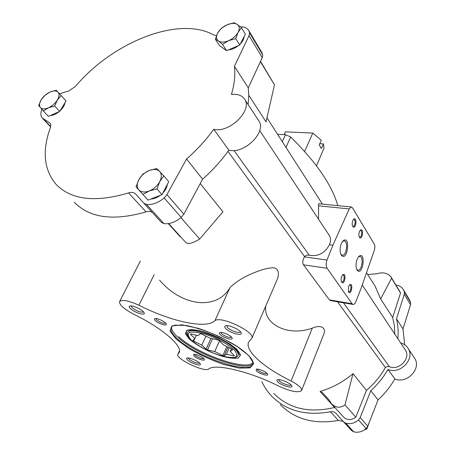 <?xml version="1.0" encoding="UTF-8"?>
<svg xmlns="http://www.w3.org/2000/svg" width="455" height="455" viewBox="0 0 455 455"><rect width="100%" height="100%" fill="white"/><g stroke="black" fill="none" stroke-linecap="round" stroke-linejoin="round"><path stroke-width="0.68" d="M265.771 305.982C262.99 324.051 287.901 337.075 312.289 328.112L291.098 380.989C298.52 384.987 302.018 388.161 301.597 390.509C298.656 393.006 291.274 391.658 279.444 386.46C249.596 371.28 214.561 363.17 208.572 369.124C203.738 372.344 175.038 358.466 177.865 354.246L179.105 352.648C183.109 346.289 162.395 328.118 133.042 313.859C123.629 308.769 119.147 304.679 119.597 301.591C121.963 299.316 128.395 300.522 138.883 305.214C170.824 321.48 206.416 329.397 214.931 320.678L230.008 287.56C216.864 310.577 182.074 306.636 159.546 280.121M230.008 287.56C237.368 280.485 247.258 274.848 259.691 270.651C264.548 268.86 269.059 267.904 273.227 267.79C278.921 268.12 279.552 274.422 276.947 280.064L251.837 338.31L248.652 341.995C244.58 350.794 264.008 367.771 291.098 380.989M312.289 328.112C320.121 324.586 327.304 327.071 323.295 335.346L301.597 390.509M227.955 151.339L304.588 256.603L304.423 256.876C302.666 259.998 302.348 262.649 303.479 264.821L329.426 299.89L330.631 300.613L353.006 304.429M200.24 183.564L222.95 211.82L199.688 239.051C192.63 243.374 187.972 244.5 185.72 242.43L168.657 223.547M168.287 223.604L180.146 236.714M329.289 400.207L322.487 392.659L329.255 400.127L331.308 403.522C335.574 407.93 340.135 408.374 344.981 404.848L353.017 373.669C343.042 382.052 332.065 387.978 320.081 391.442L334.579 407.47C309.281 413.453 288.976 408.749 273.654 393.365M353.017 373.669L366.463 390.401L355.816 417.212C351.163 420.477 347.023 420.375 343.4 416.905L331.758 404.023M337.479 301.784L385.379 367.583C380.522 376.166 374.215 383.77 366.463 390.401M304.588 256.603C306.067 255.249 307.631 254.783 309.269 255.215C318.034 256.796 324.762 253.304 329.454 244.733C330.95 241.258 330.904 238.164 329.323 235.457L329.022 235.007M385.379 367.583L387.268 366.502L389.332 366.633C398.916 371.092 411.201 358.233 405.32 349.958L405.03 349.52M248.788 95.237L266.038 121.889L274.473 84.846L260.544 61.351M351.328 206.98L349.241 208.919L332.918 245.177L326.98 260.044C325.865 263.354 325.905 266.101 327.105 268.285L352.085 303.747L353.12 304.452C354.166 304.48 355.082 303.536 355.873 301.625L361.321 287.674L374.323 250.295C375.068 247.793 375.045 245.706 374.243 244.034L352.54 207.861L351.328 206.98L318.597 203.755L318.528 219.202M373.709 283.926L375.136 286.144L380.653 298.935L392.671 317.499L394.343 325.621L394.821 334.141M136.034 186.846L148.057 200.109L161.997 194.683L168.754 181.67L163.817 175.846L159.768 181.625L156.964 188.927L149.28 190.958L142.927 194.427L136.034 186.846L138.849 179.685L142.921 174.02L149.149 170.545L156.674 168.521L163.817 175.846M215.323 39.193L219.39 45.517L226.613 50.715L239.728 45.034L245.364 34.182L241.457 27.709L238.113 32.316L235.747 38.601L228.62 40.677L222.552 44.357L218.4 40.956L215.323 39.193L217.695 33.01L221.073 28.477L227.028 24.809L234.018 22.75L237.22 24.394L241.457 27.709M43.396 110.992L48.423 116.372L59.696 111.435L66.038 101.016L61.146 95.533L57.319 100.06L54.725 105.998L48.412 107.818L43.396 110.992L38.669 105.514L41.263 99.668L45.09 95.214L50.033 92.041L56.238 90.232L61.146 95.533M399.837 291.518L400.531 293.014L392.671 317.499M334.579 407.47L334.891 407.492M395.935 285.075L396.214 285.109C399.541 285.666 401.981 287.259 403.539 289.88L404.37 291.9L404.296 294.271L396.487 318.784C398.023 325.137 398.483 331.792 397.886 338.753M400.679 342.968C403.921 343.866 406.4 345.658 408.112 348.354C415.449 358.773 400.053 374.954 387.961 369.426C383.434 377.297 377.713 384.395 370.791 390.726L360.206 417.531L358.523 419.925C354.633 423.173 350.43 424.293 345.925 423.292L343.661 421.927L336.057 413.464C334.567 411.911 332.685 411.354 330.404 411.775C305.936 416.149 286.32 410.905 271.561 396.043C267.512 391.766 264.27 386.96 261.835 381.643M322.487 392.659L320.081 391.442M380.653 298.935L391.573 278.221L391.072 277.044C387.575 272.977 382.848 271.874 376.905 273.734L367.708 274.592M260.414 61.63L274.473 84.846M180.925 217.632L199.688 239.051M400.531 293.014L391.573 278.221M355.816 417.212L344.981 404.848M261.727 52.308L262.723 54.867L262.262 57.643L248.276 87.866L248.783 95.959L248.146 104.582M258.457 120.296L258.849 120.894C266.966 132.069 243.874 154.666 228.842 150.087C221.557 160.484 212.809 170.176 202.6 179.162L183.854 214.14L181.198 217.399C175.465 222.103 169.743 224.19 164.027 223.667L161.332 222.336L143.945 203.305M74.375 202.327C89.646 218.013 113.534 221.204 146.044 211.899C148.489 211.148 150.525 211.285 152.158 212.297M216.512 35.592L213.725 35.001C178.895 15.385 112.55 42.184 75.445 86.422L68.762 90.966L59.554 93.798M50.414 123.743L49.407 122.674L42.23 117.987C40.546 115.888 40.427 112.988 41.877 109.274M49.407 122.674L50.386 123.686L50.755 124.812L50.357 127.667C41.979 150.884 43.873 169.766 56.05 184.326C71.196 199.927 95.357 202.788 128.537 192.92C131.631 191.97 133.998 192.323 135.63 193.984L143.888 203.243L146.607 204.551C152.414 204.995 158.272 202.799 164.175 197.965L166.934 194.621L186.573 158.994C197.1 149.763 206.149 139.85 213.719 129.243C228.945 133.616 252.798 110.44 244.693 99.315C242.1 95.402 237.669 93.781 231.413 94.458C234.479 84.198 235.474 74.796 234.405 66.259L249.056 35.644L249.567 32.851L248.817 30.684C247.264 28.062 244.437 26.754 240.348 26.771M167.349 184.372C166.939 187.352 165.438 190.241 162.85 193.034M160.251 195.36C157.117 197.675 153.983 198.892 150.85 199.017M145.435 197.203L144.94 196.674M65.002 102.716C64.513 105.446 62.87 108.153 60.06 110.838M59.048 111.72C56.016 114.125 53.098 115.405 50.3 115.553M244.056 36.701C243.863 39.067 242.612 41.473 240.303 43.925M238.528 45.551C235.286 48.116 231.936 49.567 228.484 49.902M225.026 49.572L222.273 47.593M228.842 150.087L213.719 129.243M202.6 179.162L186.573 158.994M50.676 126.57L43.64 119.13M248.276 87.866L234.405 66.259M396.487 318.784L402.993 328.92L404.677 344.776M409.585 300.004L410.632 302.37L410.564 304.725L402.993 328.92M330.404 411.775L338.384 420.426C314.303 424.629 294.931 419.356 280.274 404.603M338.384 420.426L343.207 421.421M370.791 390.726L378.048 399.854L367.765 426.25L366.121 428.599C362.305 431.784 358.176 432.876 353.734 431.863L351.499 430.51L343.713 421.984M387.961 369.426L394.843 378.907C390.424 386.659 384.828 393.638 378.048 399.854M414.221 357.664L414.579 358.21C421.848 368.539 406.776 384.429 394.843 378.907M138.883 305.214L154.137 274.752M177.985 354.047L179.48 350.839M214.931 320.678C220.669 315.44 255.881 332.292 251.837 338.31M193.995 356.1C196.844 358.881 205.637 361.577 204.358 359.262C203.715 357.374 195.496 353.637 193.625 354.388L193.995 356.1M220.209 334.579C223.359 337.974 233.751 340.863 232.044 337.849C231.157 335.528 222.381 331.593 220.044 332.474C219.111 332.787 219.168 333.487 220.209 334.579M256.37 370.865C259.123 373.839 269.144 376.734 267.591 374.084C266.801 372.025 258.247 368.351 256.228 369.198L256.37 370.865M155.377 320.707C158.607 323.846 167.662 326.565 166.274 323.966C165.563 321.839 157.077 317.812 154.933 318.58C154.046 318.875 154.194 319.581 155.377 320.707M187.67 360.059C191.163 363.391 201.764 366.707 200.263 363.972C199.518 361.708 189.388 357.101 187.164 358.005C186.34 358.295 186.505 358.984 187.67 360.059M225.76 328.55C229.803 333.009 243.328 336.672 241.036 332.639C239.848 329.596 228.706 324.631 225.629 325.769C224.378 326.189 224.417 327.117 225.76 328.55M277.641 381.768C280.94 385.436 293.742 389.11 291.763 385.789C290.756 383.241 280.007 378.731 277.522 379.8C276.657 380.118 276.697 380.772 277.641 381.768M130.591 308.752C134.765 312.71 145.805 316.071 144.127 312.835C143.262 310.168 132.638 305.009 129.92 305.948C128.765 306.317 128.987 307.25 130.591 308.752M131.023 305.879L132.166 307.802C137.069 311.3 140.851 312.676 143.507 311.931M278.602 379.675L279.211 380.858C281.508 383.423 290.392 386.471 291.075 384.913M226.709 325.643L227.489 327.52C230.321 330.66 239.813 333.828 240.376 331.803L240.405 331.74M188.256 357.937L189.109 359.205C193.375 362.197 196.873 363.494 199.597 363.096M155.86 318.523L156.691 319.922C160.518 322.669 163.538 323.761 165.739 323.204M257.143 369.102L257.684 370.097C261.432 372.799 264.543 373.879 267.017 373.339M220.959 332.377L221.608 333.748C225.777 336.791 229.075 337.906 231.498 337.092M194.547 354.326L195.223 355.366C198.698 357.829 201.559 358.881 203.794 358.523M239.916 355.355L239.068 352.142L234.342 347.262L229.201 343.536L217.945 337.32L205.66 332.434L199.694 330.762C195.974 330 192.983 329.63 190.713 329.653C187.864 330.046 186.453 330.569 186.487 331.229C185.964 332.395 186.391 333.913 187.779 335.784M238.42 354.712C239.256 352.335 236.64 348.917 230.571 344.452M200.831 331.041C193.5 329.454 189.206 329.75 187.96 331.928L187.625 332.645C187.142 333.595 187.346 334.931 188.233 336.654L191.635 340.562C195.428 343.787 201.207 347.358 208.976 351.277C222.54 357.221 232.084 358.369 234.706 357.607C236.577 357.135 237.709 356.413 238.101 355.435C238.721 353.956 237.743 351.903 235.172 349.275C224.798 338.042 189.183 325.735 187.625 332.645M54.725 105.998L59.696 111.435M48.412 107.818C44.721 109.342 42.042 109.257 40.381 107.556C38.965 105.668 39.255 103.035 41.263 99.668C43.458 96.306 46.382 93.77 50.033 92.041C53.662 90.511 56.34 90.551 58.058 92.177C59.554 94.009 59.309 96.636 57.319 100.06C55.106 103.484 52.137 106.066 48.412 107.818M222.552 44.357L226.613 50.715M235.747 38.601L239.728 45.034M228.62 40.677C224.298 42.446 220.885 42.542 218.4 40.956C216.17 39.158 215.937 36.514 217.695 33.01C219.702 29.512 222.813 26.777 227.028 24.809C231.271 23.034 234.666 22.892 237.22 24.394C239.535 26.123 239.831 28.762 238.113 32.316C236.1 35.894 232.937 38.675 228.62 40.677M142.927 194.427L148.057 200.109M156.964 188.927L161.997 194.683M149.28 190.958C144.69 192.613 141.198 192.26 138.809 189.894C136.705 187.295 136.722 183.888 138.849 179.685C141.232 175.511 144.662 172.468 149.149 170.545C153.642 168.868 157.129 169.158 159.597 171.421C161.804 173.935 161.861 177.336 159.768 181.625C157.379 185.902 153.881 189.013 149.28 190.958M409.875 306.92L407.89 313.273M369.983 420.557L366.884 428.957L364.33 429.964M366.884 428.957L366.366 428.371M277.578 134.316L285.507 134.691L290.711 136.989C316.39 162.429 332.087 185.316 337.798 205.649M332.918 245.177L329.454 244.733M357.124 259.287L358.813 256.461C366.394 249.943 362.857 277.721 357.084 270.008C355.696 267.108 355.708 263.53 357.124 259.287M341.21 243.806L342.825 241.11C351.072 233.796 347.557 263.411 341.187 254.936C339.714 251.848 339.72 248.14 341.21 243.806M359.422 231.635L360.224 230.287C364.108 226.817 362.527 241.252 359.456 237.3C358.688 235.758 358.676 233.87 359.422 231.635M341.671 276.458L342.592 274.928C346.824 271.334 344.759 286.354 341.62 282.015C340.909 280.485 340.926 278.636 341.671 276.458M348.587 286.491L349.531 284.921C353.603 281.52 351.516 296.103 348.53 291.939L348.587 286.491M352.75 220.732L353.524 219.424C357.55 215.761 356.015 230.622 352.796 226.516C351.999 224.918 351.988 222.99 352.75 220.732M353.279 219.725L353.865 219.543C355.929 219.503 355.19 226.67 353.16 226.38L352.562 226.061M349.281 285.211L349.844 285.063C351.863 285.114 350.851 292.184 348.877 291.809L348.314 291.484M342.348 275.218L342.956 275.042C345.055 275.087 344.065 282.282 342.012 281.907L341.404 281.548M359.979 230.588L360.514 230.429C362.51 230.401 361.736 237.442 359.774 237.14L359.228 236.856M342.524 241.457L344.025 240.9C348.439 240.905 346.653 255.932 342.325 255.244L340.858 254.299M358.5 256.808L359.78 256.381C363.869 256.41 362.026 270.867 358.022 270.179L356.765 269.394M231.857 349.053L223.456 344.867L219.139 340.596L217.626 339.839L210.034 338.179L201.571 333.964L200.234 333.674L198.13 335.58L190.776 333.97L190.423 334.306L194.871 338.531L192.874 340.334L193.648 341.068L201.804 345.117L206.069 349.167L207.503 349.878L214.737 351.533L222.836 355.554L224.133 355.855L226.431 354.212L233.893 355.918L234.325 355.628L230.185 351.527L232.602 349.798L231.857 349.053M316.487 165.83L324.023 148.08L323.431 143.905L319.757 143.712M285.421 131.853L284.113 134.623L285.421 131.853L312.824 133.082L304.617 151.418M323.431 143.905L321.395 148.563L319.228 144.917L321.281 140.248L312.824 133.082M229.274 347.768L226.431 354.212M227.989 347.125L224.133 355.855M226.823 346.545L222.836 355.554M219.486 340.937L214.737 351.533M212.548 338.73L207.503 349.878M210.955 338.384L206.069 349.167M205.905 336.126L201.804 345.117M194.791 338.6L193.648 341.068M196.406 335.198L194.871 338.531M231.379 348.814L230.185 351.527M234.115 355.418L233.893 355.918M234.012 150.486L309.269 255.215M343.468 302.808L389.332 366.633M183.854 214.14L166.934 194.621M181.198 217.399L164.175 197.965M164.027 223.667L146.607 204.551M146.044 211.899L128.537 192.92M262.723 54.867L249.567 32.851M262.262 57.643L249.056 35.644M404.296 294.271L410.564 304.725M404.37 291.9L410.632 302.37M345.925 423.292L353.734 431.863M358.523 419.925L366.121 428.599M360.206 417.531L367.765 426.25M176.256 339.208L188.922 348.524C199.842 354.815 211.33 360.087 223.382 364.341L239.176 368.101L250.062 367.879L253.68 363.505L248.839 355.605L236.071 345.669C224.224 338.685 211.666 332.906 198.397 328.351L181.909 324.847L171.899 325.934L170.056 331.138L176.256 339.208M189.28 339.032C196.463 345.271 208.703 351.812 220.703 355.861C228.347 357.988 234.217 358.705 238.318 358.017L240.53 354.997L237.186 349.724C230.219 343.292 217.081 336.177 204.323 331.974C196.35 329.869 190.503 329.312 186.783 330.302L185.35 333.686L189.28 339.032M178.792 336.689C196.543 354.053 248.805 372.292 253.025 362.032M171.563 326.758C171.148 329.477 173.247 332.969 177.854 337.252C195.599 354.525 247.315 372.952 253.168 363.556M177.194 338.651C195.525 356.464 249.448 375.153 252.963 364.301C253.97 360.36 248.862 354.508 237.641 346.75L220.794 337.24C208.231 331.61 196.668 327.68 186.106 325.45L174.902 325.154L172.252 326.167L171.154 327.367C170.022 330.108 172.036 333.868 177.194 338.651M285.507 134.691L282.282 141.636M290.711 136.989L285.95 147.346M349.241 208.919L318.403 205.831M326.98 260.044L304.423 256.876M327.105 268.285L303.479 264.821M352.085 303.747L329.426 299.89M234.177 349.861C227.944 344.139 216.267 337.82 204.921 334.072C197.828 332.196 192.613 331.684 189.274 332.548C187.5 334.209 188.228 336.791 191.447 340.295C198.647 346.283 208.015 351.3 219.555 355.349C226.385 357.243 231.623 357.886 235.263 357.266C237.47 355.838 237.112 353.37 234.177 349.861M259.703 130.568L329.323 235.457M362.237 285.046L405.32 349.958M267.051 117.936L322.441 204.136M366.52 272.733L375.136 286.144M258.849 120.894L244.693 99.315M50.613 126.848L42.537 118.306M261.955 52.695L248.817 30.684M399.99 291.774L391.072 277.044M403.539 289.88L409.801 300.374M408.112 348.354L414.579 358.21M119.597 301.591L140.35 261.068M177.865 354.246L179.48 350.782"/></g></svg>
